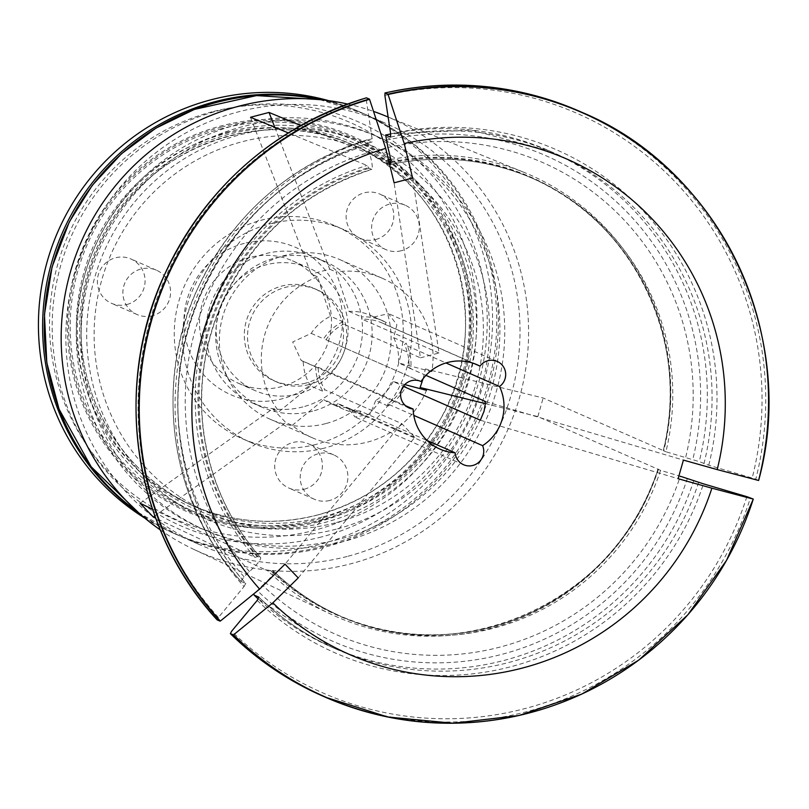 <?xml version="1.0" encoding="UTF-8"?>
<svg xmlns="http://www.w3.org/2000/svg" width="809" height="809" viewBox="0 0 809 809"><rect width="100%" height="100%" fill="white"/><g stroke="black" fill="none" stroke-linecap="round" stroke-linejoin="round"><path stroke-width="0.61" stroke-dasharray="4.04 3.03" d="M335.209 522.867A197.406 194.099 -66.3 0 1 101.833 279.742A197.406 194.099 -66.3 0 1 429.215 194.241A197.406 194.099 -66.3 0 1 335.209 522.867M336.16 529.187A204.242 200.824 -66.3 0 1 94.693 277.639A204.242 200.824 -66.3 0 1 433.422 189.164A204.242 200.824 -66.3 0 1 336.16 529.187M249.748 257.444A66.935 65.812 113.7 0 0 199.772 316.906A66.935 65.812 113.7 0 0 238.564 383.335A66.935 65.812 113.7 0 0 281.259 386.682A66.935 65.812 113.7 0 0 331.235 327.22A66.935 65.812 113.7 0 0 292.443 260.791A66.935 65.812 113.7 0 0 249.748 257.444M244.308 243.367A80.485 79.13 113.7 0 0 205.982 377.348A80.485 79.13 113.7 0 0 339.456 342.49A80.485 79.13 113.7 0 0 244.308 243.367M302.91 406.907A79.353 78.018 -66.3 0 1 252.297 402.933A79.353 78.018 -66.3 0 1 212.807 298.895A79.353 78.018 -66.3 0 1 316.167 257.656A79.353 78.018 -66.3 0 1 362.159 336.402A79.353 78.018 -66.3 0 1 302.91 406.907M297.914 394.003A66.935 65.812 -66.3 0 1 255.219 390.656A66.935 65.812 -66.3 0 1 221.909 302.9A66.935 65.812 -66.3 0 1 309.099 268.113A66.935 65.812 -66.3 0 1 347.89 334.542A66.935 65.812 -66.3 0 1 297.914 394.003M401.173 250.75A24.189 23.785 -66.3 0 1 373.697 217.823A24.189 23.785 -66.3 0 1 419.234 229.26A24.189 23.785 -66.3 0 1 401.173 250.75M375.659 239.535A24.189 23.785 113.7 0 0 379.704 194.039A24.189 23.785 113.7 0 0 348.194 206.608A24.189 23.785 113.7 0 0 375.659 239.535M152.426 315.722A24.189 23.785 -66.3 0 1 124.95 282.796A24.189 23.785 -66.3 0 1 170.487 294.223A24.189 23.785 -66.3 0 1 152.426 315.722M126.912 304.508A24.189 23.785 113.7 0 0 130.957 259.001A24.189 23.785 113.7 0 0 99.446 271.581A24.189 23.785 113.7 0 0 126.912 304.508M329.748 500.447A24.189 23.785 -66.3 0 1 302.273 467.521A24.189 23.785 -66.3 0 1 347.809 478.948A24.189 23.785 -66.3 0 1 329.748 500.447M304.235 489.233A24.189 23.785 113.7 0 0 308.28 443.726A24.189 23.785 113.7 0 0 276.769 456.306A24.189 23.785 113.7 0 0 304.235 489.233M221.706 127.023A203.929 200.521 113.7 0 0 74.438 374.911A203.929 200.521 113.7 0 0 317.694 520.794A203.929 200.521 113.7 0 0 464.963 272.906A203.929 200.521 113.7 0 0 221.706 127.023M212.231 111.804A216.761 213.131 113.7 0 0 109.013 472.648A216.761 213.131 113.7 0 0 468.492 378.754A216.761 213.131 113.7 0 0 212.231 111.804M145.054 518.276A230.302 226.449 113.7 0 0 172.813 532.898A230.302 226.449 113.7 0 0 319.707 544.406A230.302 226.449 113.7 0 0 491.67 339.79A230.302 226.449 113.7 0 0 358.195 111.227A230.302 226.449 113.7 0 0 328.646 100.66M322.872 99.952A230.302 226.449 -66.3 0 1 362.371 113.068A230.302 226.449 -66.3 0 1 495.856 341.631A230.302 226.449 -66.3 0 1 323.893 546.247A230.302 226.449 -66.3 0 1 176.999 534.729A230.302 226.449 -66.3 0 1 140.624 514.494M312.587 411.164A79.353 78.018 -66.3 0 1 261.985 407.19A79.353 78.018 -66.3 0 1 222.495 303.153A79.353 78.018 -66.3 0 1 325.855 261.914A79.353 78.018 -66.3 0 1 371.837 340.66A79.353 78.018 -66.3 0 1 312.587 411.164M305.762 383.132A50.32 49.48 -66.3 0 1 273.664 380.614A50.32 49.48 -66.3 0 1 248.626 314.64A50.32 49.48 -66.3 0 1 314.165 288.489A50.32 49.48 -66.3 0 1 343.329 338.425A50.32 49.48 -66.3 0 1 305.762 383.132M308.987 384.558A50.32 49.48 -66.3 0 1 276.89 382.04A50.32 49.48 -66.3 0 1 251.852 316.066A50.32 49.48 -66.3 0 1 317.401 289.905A50.32 49.48 -66.3 0 1 346.565 339.851A50.32 49.48 -66.3 0 1 308.987 384.558M324.48 448.085A116.122 114.18 -66.3 0 1 250.416 442.28A116.122 114.18 -66.3 0 1 192.623 290.026A116.122 114.18 -66.3 0 1 343.876 229.675A116.122 114.18 -66.3 0 1 411.184 344.917A116.122 114.18 -66.3 0 1 324.48 448.085M316.076 444.394A116.122 114.18 -66.3 0 1 242.022 438.589A116.122 114.18 -66.3 0 1 184.23 286.335A116.122 114.18 -66.3 0 1 335.482 225.984A116.122 114.18 -66.3 0 1 402.781 341.226A116.122 114.18 -66.3 0 1 316.076 444.394M298.228 577.919L414.855 437.315L401.648 423.552L324.884 389.796A46.093 45.314 -66.3 0 1 318.139 367.286L315.641 366.74A48.388 47.569 113.7 0 0 322.993 391.344A2942.889 496.898 -43.8 0 0 324.884 389.796M401.648 423.552L285.011 564.156M244.015 586.616L245.734 583.471C207.691 540.2 185.534 489.627 179.244 431.753C174.693 384.528 181.782 339.022 200.531 295.214C235.53 218.592 292.706 167.514 372.079 141.949L372.13 138.693A274.817 270.216 113.7 0 0 244.015 586.616A722532.502 121997.038 -43.8 0 0 218.4 617.489L217.166 619.886M240.839 581.277C171.953 505.888 153.336 388.735 195.141 294.041C229.989 216.974 287.296 165.572 367.064 139.846L371.928 141.939A270.954 266.414 -66.3 0 0 245.643 583.41L240.9 581.327A270.954 266.414 -66.3 0 1 367.185 139.856L369.359 152.335C372.231 162.73 372.989 168.403 371.634 169.354L369.157 168.272A13.541 1.942 -104.6 0 1 368.459 167.564L367.013 165.461L288.216 132.878M152.496 509.124L254.916 557.33L258.091 556.541L260.579 557.634A239.019 235.014 -66.3 0 1 371.634 169.354L371.877 169.384C302.576 192.036 252.56 236.845 221.828 303.81C205.577 341.56 199.145 380.817 202.543 421.59C207.498 473.467 226.884 518.852 260.72 557.735L260.579 557.634C261.074 559.676 257.363 564.318 249.445 571.558L244.065 576.837L240.9 581.327M140.088 503.279L272.633 408.818L279.004 411.619L310.585 385.883L322.993 391.344M250.497 117.275L311.192 274.039L317.553 276.83L330.497 316.268L342.915 321.719A2942.889 423.188 75.4 0 1 343.683 324.085L420.447 357.831L394.094 182.824M372.13 138.693A722532.654 103899.587 75.4 0 1 366.346 100.265L366.497 97.828M274.797 127.326L329.718 269.195L311.192 274.039M420.447 357.831L438.984 352.987L412.62 177.99M390.858 161.911A239.474 235.47 -66.3 0 1 663.279 450.542L543.152 398.008L425.433 368.914L431.804 371.705A87.089 85.633 113.7 0 0 382.242 278.245A87.089 85.633 113.7 0 0 336.089 271.996L349.023 311.425A48.388 47.569 -66.3 0 1 370.391 315.318A48.388 47.569 -66.3 0 1 373.849 317.017L386.267 322.478A48.388 47.569 113.7 0 0 382.809 320.779A48.388 47.569 113.7 0 0 361.441 316.885A2942.889 423.188 75.4 0 1 362.21 319.242A46.093 45.314 -66.3 0 1 382.101 322.973A46.093 45.314 -66.3 0 1 384.942 324.348L386.267 322.478M300.655 125.516L385.539 160.627L386.995 162.73A13.541 1.942 -104.6 0 0 387.683 163.428A239.019 235.014 -66.3 0 1 389.281 163.084M389.564 164.257L387.683 163.428M665.908 451.766L663.42 450.674A239.019 235.014 -66.3 0 0 530.825 177.616L533.303 178.698A239.019 235.014 -66.3 0 1 665.908 451.766L699.229 461.615L708.755 465.226A722532.502 18097.472 -164 0 1 752.188 478.068L755.778 479.211A319.333 313.983 113.7 0 0 579.406 111.227M387.895 147.491A257.596 253.278 -66.3 0 1 685.607 457.631M347.142 556.471A230.302 226.449 -66.3 0 1 200.248 544.953A230.302 226.449 -66.3 0 1 85.633 242.983A230.302 226.449 -66.3 0 1 385.63 123.292A230.302 226.449 -66.3 0 1 519.105 351.854A230.302 226.449 -66.3 0 1 347.142 556.471M384.487 115.535A237.027 233.063 -66.3 0 1 527.913 350.044A237.027 233.063 -66.3 0 1 350.661 563.822A237.027 233.063 -66.3 0 1 193.766 549.351A237.027 233.063 -66.3 0 1 160.283 529.915M347.526 104.017A237.027 233.063 -66.3 0 1 373.525 111.399M758.589 480.475L755.778 479.211M485.501 403.671L537.833 416.605L660.579 470.363L680.288 476.238A257.596 253.278 -66.3 0 1 262.652 585.311L257.282 590.6L254.117 595.09M270.388 570.365A239.474 235.47 -66.3 0 0 657.96 469.139L658.101 469.281A239.019 235.014 -66.3 0 1 338.435 615.224A239.019 235.014 -66.3 0 1 271.308 570.305L268.133 571.093L155.682 518.164M660.579 470.363A239.019 235.014 -66.3 0 1 340.913 616.306A239.019 235.014 -66.3 0 1 273.786 571.397L271.308 570.305M249.445 571.558A257.596 253.278 -66.3 0 1 369.359 152.335M373.849 317.017L388.441 313.659L396.885 324.773L393.67 337.656A48.388 47.569 -66.3 0 1 398.463 362.928L410.881 368.388A48.388 47.569 113.7 0 0 406.078 343.117L404.51 344.725L445.951 362.948M401.406 390.12A46.093 45.314 -66.3 0 1 387.592 403.873L413.814 415.401M425.949 375.366L408.889 367.862A46.093 45.314 -66.3 0 0 404.51 344.725M342.915 321.719A48.388 47.569 113.7 0 0 323.62 338.84L326.017 339.729A46.093 45.314 -66.3 0 1 343.683 324.085M420.781 381.393L325.724 339.598L420.518 381.282M329.718 269.195L336.089 271.996M423.097 378.683L425.433 368.914M272.633 408.818L285.84 422.581L292.211 425.382A87.089 85.633 113.7 0 0 312.143 437.699A87.089 85.633 113.7 0 0 367.691 442.058A87.089 85.633 113.7 0 0 426.485 390.312M325.734 423.613A87.089 85.633 -66.3 0 1 270.186 419.254A87.089 85.633 -66.3 0 1 226.844 305.064A87.089 85.633 -66.3 0 1 340.286 259.8A87.089 85.633 -66.3 0 1 390.767 346.232A87.089 85.633 -66.3 0 1 325.734 423.613M317.553 276.83A87.089 85.633 113.7 0 0 279.004 411.619M343.491 541.524A214.82 211.23 -66.3 0 1 206.477 530.785A214.82 211.23 -66.3 0 1 99.568 249.111A214.82 211.23 -66.3 0 1 379.391 137.469A214.82 211.23 -66.3 0 1 503.896 350.661A214.82 211.23 -66.3 0 1 343.491 541.524M338.647 539.391A214.82 211.23 -66.3 0 1 201.633 528.651A214.82 211.23 -66.3 0 1 94.724 246.988A214.82 211.23 -66.3 0 1 374.547 135.336A214.82 211.23 -66.3 0 1 499.052 348.537A214.82 211.23 -66.3 0 1 338.647 539.391M480.324 420.215L678.104 478.695M485.653 401.608L683.423 460.099M537.833 416.605L543.152 398.008M404.793 384.599L393.144 381.535L403.519 386.095M154.863 515.93L285.84 422.581M349.023 311.425L361.441 316.885M254.916 557.33A241.173 237.138 -66.3 0 1 367.013 165.461M310.585 385.883A48.388 47.569 -66.3 0 1 303.223 361.279L315.641 366.74M387.592 403.873L388.098 406.007A48.388 47.569 113.7 0 0 405.562 386.985M393.144 381.535A48.388 47.569 -66.3 0 1 375.679 400.546L388.098 406.007M262.652 585.311C270.58 578.071 274.281 573.429 273.786 571.397L273.907 571.478C293.647 590.358 315.975 605.304 340.913 616.306L338.435 615.224C459.3 672.785 618.956 599.944 657.909 469.149M384.942 324.348L474.205 363.585M438.984 352.987L362.21 319.242M410.881 368.388A2942.889 73.71 -164 0 1 408.889 367.862M375.679 400.546L370.239 414.269L354.989 416.959L347.88 407.807A48.388 47.569 -66.3 0 1 331.447 403.903A48.388 47.569 -66.3 0 1 323.792 399.646L336.21 405.107A48.388 47.569 113.7 0 0 343.865 409.364A48.388 47.569 113.7 0 0 360.298 413.257L360.136 411.043L427.081 440.48M292.211 425.382L323.792 399.646M303.223 361.279L301.261 360.561L292.686 341.985L311.202 333.379A48.388 47.569 -66.3 0 1 330.497 316.268M385.539 160.627A241.173 237.138 -66.3 0 1 388.522 159.99M390.636 159.575A241.173 237.138 -66.3 0 1 524.161 172.418A241.173 237.138 -66.3 0 1 663.825 450.532M431.804 371.705L398.463 362.928M347.88 407.807L360.298 413.257M311.202 333.379L323.62 338.84M318.139 367.286L405.542 405.713M414.855 437.315L338.091 403.56A46.093 45.314 -66.3 0 0 345.008 407.362L440.025 449.137M360.136 411.043A46.093 45.314 -66.3 0 1 345.008 407.362M393.67 337.656L406.078 343.117M658.506 469.129A241.173 237.138 -66.3 0 1 330.102 613.819A241.173 237.138 -66.3 0 1 268.133 571.093M336.21 405.107A2942.889 496.898 -43.8 0 0 338.091 403.56M229.341 131.695A202.412 199.024 113.7 0 0 78.21 311.526A202.412 199.024 113.7 0 0 195.515 512.4A202.412 199.024 113.7 0 0 459.168 407.2A202.412 199.024 113.7 0 0 358.438 141.818A202.412 199.024 113.7 0 0 229.341 131.695M222.131 128.52A202.412 199.024 113.7 0 0 71 308.35A202.412 199.024 113.7 0 0 188.305 509.235A202.412 199.024 113.7 0 0 317.411 519.348A202.412 199.024 113.7 0 0 468.542 339.517A202.412 199.024 113.7 0 0 351.227 138.642A202.412 199.024 113.7 0 0 222.131 128.52M317.967 521.957A205.152 201.714 -66.3 0 1 75.439 269.306A205.152 201.714 -66.3 0 1 415.654 180.437A205.152 201.714 -66.3 0 1 317.967 521.957M390.878 162.751A239.019 235.014 -66.3 0 1 530.825 177.616C632.668 220.018 691.867 341.843 663.228 450.562M386.995 162.73A239.474 235.47 -66.3 0 1 389.078 162.275M390.555 164.429A239.019 235.014 -66.3 0 1 533.303 178.698C487.331 158.898 439.692 154.185 390.393 164.551M319.808 99.638A230.302 226.449 -66.3 0 1 364.01 113.786A230.302 226.449 -66.3 0 1 497.484 342.349A230.302 226.449 -66.3 0 1 325.521 546.965A230.302 226.449 -66.3 0 1 178.627 535.447A230.302 226.449 -66.3 0 1 138.319 512.451M386.115 140.2A265.14 260.7 -66.3 0 1 692.757 459.643M390.686 137.055A270.954 266.414 -66.3 0 1 553.963 152.901L549.22 150.818L471.374 130.107L390.676 133.92A270.954 266.414 -66.3 0 1 549.22 150.818A270.954 266.414 -66.3 0 1 699.229 461.615M390.575 137.125C446.902 125.001 501.368 130.259 553.963 152.901A270.954 266.414 -66.3 0 1 703.972 463.709M708.755 465.226A274.817 270.216 113.7 0 0 390.666 133.849M384.872 95.422A316.43 311.131 -66.3 0 1 752.188 478.068M758.529 480.425A319.333 313.983 113.7 0 0 750.843 295.902M687.438 478.25A265.14 260.7 -66.3 0 1 257.282 590.6M693.91 480.222A270.954 266.414 -66.3 0 1 331.134 646.897A270.954 266.414 -66.3 0 1 258.253 599.014L331.134 646.897L335.877 648.98A270.954 266.414 -66.3 0 1 258.971 597.285M698.652 482.306A270.954 266.414 -66.3 0 1 335.877 648.98C307.177 636.309 281.522 619.057 258.92 597.214M322.366 695.892A319.333 313.983 113.7 0 0 750.459 497.808M574.35 697.368A319.333 313.983 113.7 0 0 753.209 499.022M746.869 496.665A316.43 311.131 -66.3 0 1 231.607 631.253M258.091 556.541A239.019 235.014 -66.3 0 1 369.157 168.272M257.181 556.612A239.474 235.47 -66.3 0 1 368.459 167.564M244.065 576.837A265.14 260.7 -66.3 0 1 367.579 145.044M218.4 617.489A316.43 311.131 -66.3 0 1 366.346 100.265M321.628 536.913A220.635 216.933 -66.3 0 1 60.796 265.19A220.635 216.933 -66.3 0 1 426.687 169.617A220.635 216.933 -66.3 0 1 321.628 536.913M257.222 600.379A274.817 270.216 113.7 0 0 703.436 483.833M322.073 517.093A197.406 194.099 -66.3 0 1 196.162 507.223A197.406 194.099 -66.3 0 1 97.919 248.383A197.406 194.099 -66.3 0 1 355.06 145.792A197.406 194.099 -66.3 0 1 469.463 341.701A197.406 194.099 -66.3 0 1 322.073 517.093M323.519 519.681A199.671 196.334 113.7 0 0 467.703 276.971A199.671 196.334 113.7 0 0 229.534 134.132A199.671 196.334 113.7 0 0 85.339 376.842A199.671 196.334 113.7 0 0 323.519 519.681M317.441 515.05A197.406 194.099 -66.3 0 1 191.531 505.18A197.406 194.099 -66.3 0 1 93.288 246.351A197.406 194.099 -66.3 0 1 350.428 143.759A197.406 194.099 -66.3 0 1 464.831 339.669A197.406 194.099 -66.3 0 1 317.441 515.05M405.208 205.253L379.704 194.039M385.741 249.546L360.227 238.331M156.461 270.216L130.957 259.001M136.994 314.509L111.49 303.294M333.783 454.941L308.28 443.726M314.317 499.234L288.813 488.019M172.813 532.898L176.999 534.729M358.195 111.227L362.371 113.068M252.297 402.933L261.985 407.19M316.167 257.656L325.855 261.914M273.664 380.614L276.89 382.04M314.165 288.489L317.401 289.905M242.022 438.589L250.416 442.28M335.482 225.984L343.876 229.675M238.564 383.335L255.219 390.656M292.443 260.791L309.099 268.113M138.369 512.491L178.627 535.447L200.248 544.953M319.868 99.638L364.01 113.786L385.63 123.292M382.242 278.245L340.286 259.8M312.143 437.699L270.186 419.254M201.633 528.651L206.477 530.785M374.547 135.336L379.391 137.469M382.809 320.779L370.391 315.318M382.101 322.973L477.128 364.748M343.865 409.364L331.447 403.903M463.587 464.73L354.979 416.979M409.091 407.969L301.261 360.561M497.211 361.431L388.462 313.609M193.766 549.351L330.102 613.819M388.128 117.022L524.161 172.418M196.162 507.223C129.288 478.695 82.69 409.061 81.173 335.26C80.192 296.225 89.657 259.841 109.569 226.115C157.411 142.344 269.215 105.827 355.06 145.792L350.428 143.759C455.234 186.363 498.101 327.23 438.266 422.743C409.941 469.756 369.622 500.518 317.3 515.04C274.109 525.901 232.183 522.614 191.531 505.18L196.162 507.223M188.305 509.235L195.515 512.4M351.227 138.642L358.438 141.818"/><path stroke-width="1.21" d="M328.646 100.66A230.302 226.449 113.7 0 0 211.301 99.719A230.302 226.449 113.7 0 0 41.289 288.51A230.302 226.449 113.7 0 0 145.054 518.276M140.624 514.494A230.302 226.449 -66.3 0 1 62.384 232.759A230.302 226.449 -66.3 0 1 322.872 99.952M219.927 621.1L217.105 619.846C134.86 530.846 112.512 391.627 162.397 279.368C203.858 188.275 271.854 127.761 366.386 97.818L369.258 99.042A319.333 313.983 113.7 0 0 219.927 621.1L220.331 621.069A713002.28 120387.887 136.2 0 0 259.628 589.104L285.011 564.156L298.228 577.919L272.835 602.867A713002.28 120387.887 136.2 0 1 233.538 634.832A319.13 313.781 113.7 0 0 753.27 499.082A713002.381 17858.766 16 0 1 711.89 488.191L678.104 478.695L683.423 460.099L717.209 469.594A713002.28 17858.766 16 0 0 758.589 480.475A319.13 313.781 113.7 0 0 388.087 94.511A5.805 0.839 75.4 0 0 387.784 94.198L385.033 92.984L384.872 95.422A722532.502 103899.567 75.4 0 0 390.666 133.849L390.454 137.105L385.711 135.012A270.954 266.414 -66.3 0 1 390.676 133.96L385.63 135.002L387.895 147.491C390.767 157.886 391.526 163.57 390.171 164.52L389.564 164.257M152.496 509.124L140.088 503.279L153.295 517.042L154.863 515.93M274.797 127.326L269.033 112.441L250.497 117.275L288.216 132.878M369.258 99.042A5.805 0.839 75.4 0 1 369.561 99.345A319.13 313.781 113.7 0 0 220.331 621.069M259.628 589.104A270.509 265.979 -66.3 0 1 385.691 148.371A713002.28 102529.121 -104.6 0 0 369.561 99.345M385.691 148.371L394.094 182.824L412.62 177.99L404.227 143.537A713002.28 102529.121 -104.6 0 0 388.087 94.511M160.283 529.915A237.027 233.063 -66.3 0 1 66.126 289.41A237.027 233.063 -66.3 0 1 248.242 103.946A237.027 233.063 -66.3 0 1 347.526 104.017M373.525 111.399A237.027 233.063 -66.3 0 1 384.487 115.535L388.128 117.022M680.288 476.238L703.436 483.833A722532.654 18097.482 -164 0 1 746.869 496.665L753.209 499.022M233.538 634.832L230.373 633.649L231.607 631.253A722532.654 121997.058 -43.8 0 1 257.222 600.379L258.86 597.173L254.117 595.09A270.954 266.414 -66.3 0 0 258.253 599.014L254.066 595.06M322.366 695.892C287.964 680.703 257.282 659.952 230.322 633.619L230.373 633.649A319.333 313.983 113.7 0 0 322.366 695.892L325.117 697.105A319.333 313.983 113.7 0 0 574.35 697.368M445.951 362.948L499.527 386.51A46.093 45.314 -66.3 0 1 482.609 445.648A14.511 14.269 -66.3 0 1 463.587 464.73A14.511 14.269 -66.3 0 1 455.164 452.818A46.093 45.314 -66.3 0 1 440.025 449.137A46.093 45.314 -66.3 0 1 413.156 409.061A14.511 14.269 -66.3 0 1 401.871 388.937A14.511 14.269 -66.3 0 1 421.044 381.514A46.093 45.314 -66.3 0 1 477.128 364.748A46.093 45.314 -66.3 0 1 479.959 366.123A14.511 14.269 -66.3 0 1 505.625 373.192A14.511 14.269 -66.3 0 1 499.527 386.51M413.814 415.401L482.609 445.648M425.949 375.366L485.653 401.608L484.065 411.225L480.324 420.215L403.56 386.459A46.093 45.314 -66.3 0 1 401.406 390.12M485.501 403.671L420.114 387.511L423.097 378.683M420.114 387.511L426.485 390.312L404.793 384.599M403.519 386.095L405.562 386.985A2942.889 73.71 -164 0 1 403.56 386.459M711.89 488.191A270.509 265.979 -66.3 0 1 272.835 602.867M579.406 111.227C516.749 84.278 451.928 78.19 384.942 92.974L385.033 92.984A319.333 313.983 113.7 0 1 579.406 111.227L582.156 112.441A319.333 313.983 113.7 0 0 387.784 94.198M404.227 143.537A270.509 265.979 -66.3 0 1 717.209 469.594M420.518 381.282L421.044 381.514M474.205 363.585L479.959 366.123M388.522 159.99A241.173 237.138 -66.3 0 1 390.636 159.575M427.081 440.48L455.164 452.818M405.542 405.713L413.156 409.061M269.033 112.441L300.655 125.516M155.682 518.164L153.295 517.042M389.281 163.084A239.019 235.014 -66.3 0 1 390.878 162.751M389.078 162.275A239.474 235.47 -66.3 0 1 390.858 161.911M138.319 512.451A230.302 226.449 -66.3 0 1 64.012 233.477A230.302 226.449 -66.3 0 1 319.808 99.638M750.843 295.902A319.333 313.983 113.7 0 0 582.156 112.441C719.595 169.627 798.685 334.613 758.62 480.475M233.134 634.863A319.333 313.983 113.7 0 0 325.117 697.105L387.824 717.017L453.414 723.246L519.014 715.5L581.742 694.122L638.847 660.063L687.832 614.82L726.543 560.354L753.3 499.072M366.497 97.828A319.333 313.983 113.7 0 0 217.166 619.886M138.369 512.491L91.154 466.753L59.047 409.101L46.811 362.695L44.455 314.62L52.069 266.98L69.321 221.888L92.246 185.382L121.461 153.761L155.935 128.135L194.453 109.387L256.584 95.583L319.868 99.638"/></g></svg>
